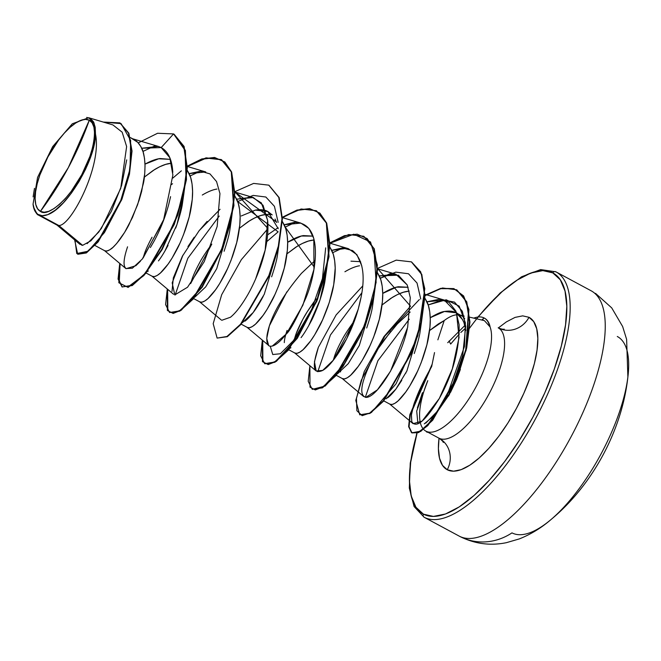 <?xml version="1.0" encoding="UTF-8"?>
<svg xmlns="http://www.w3.org/2000/svg" width="661" height="661" viewBox="0 0 661 661"><rect width="100%" height="100%" fill="white"/><g stroke="black" fill="none" stroke-linecap="round" stroke-linejoin="round"><path stroke-width="0.99" d="M560.065 511.135A111.42 41.197 -61.7 0 0 625.917 388.693M590.967 290.7A139.273 51.492 118.3 0 1 570.749 437.375A139.273 51.492 118.3 0 1 459.337 536.187A139.273 51.492 -61.7 0 0 570.749 437.375A139.273 51.492 -61.7 0 0 590.967 290.7M40.412 211.38L68.306 167.663L89.285 120.228C98.943 122.781 94.316 153.17 81.774 174.694C70.801 197.036 47.964 217.866 40.412 211.38L44.18 212.239L48.749 211.313L53.938 208.636L59.54 204.315L65.348 198.515L71.14 191.459L81.774 174.694L89.838 156.574L92.499 147.874L94.102 139.859L94.573 132.844L93.903 127.102L92.119 122.839L89.285 120.228L85.509 119.368L80.948 120.294L75.759 122.971L70.157 127.292L64.348 133.092L58.556 140.149L47.914 156.913L39.85 175.033L37.19 183.733L35.595 191.748L35.124 198.763L35.793 204.513L37.578 208.769L40.412 211.38A51.715 19.119 118.3 0 1 47.914 156.913A51.715 19.119 118.3 0 1 89.285 120.228A318.338 295.781 -62.3 0 1 68.306 167.663A318.338 295.781 -62.3 0 1 40.412 211.38M447.712 342.72L464.873 325.468L447.712 342.72M482.001 319.817L484.075 317.949A62.093 22.961 -61.7 0 0 473.92 318.081A62.093 22.961 118.3 0 1 484.075 317.949A62.093 22.961 118.3 0 1 489.702 326.526L484.422 320.659L469.831 317.206M555.893 271.828A139.273 51.492 118.3 0 1 535.674 418.504A139.273 51.492 118.3 0 1 424.263 517.315L459.337 536.187L424.263 517.315A139.273 51.492 -61.7 0 0 535.674 418.504A139.273 51.492 -61.7 0 0 555.893 271.828A2.388 2.214 117.7 0 0 552.811 272.886A136.885 50.616 118.3 0 1 532.94 417.05A136.885 50.616 118.3 0 1 423.437 514.159A2.388 2.214 117.7 0 0 424.263 517.315A2.388 2.214 -62.3 0 1 423.437 514.159L415.934 507.251L411.208 495.973L409.44 480.754L410.696 462.188L417.05 433.186A136.885 50.616 118.3 0 0 423.437 514.159L433.426 516.431L445.514 513.977L459.238 506.896L474.069 495.461L489.446 480.101L504.773 461.419L519.455 440.127L532.94 417.05L544.697 393.055L554.282 369.086L561.321 346.058L565.552 324.848L566.808 306.283L565.031 291.071L560.305 279.793L552.811 272.886A2.388 2.214 -62.3 0 1 555.893 271.828M528.998 317.297A23.879 22.185 -62.3 0 1 498.377 327.939A23.879 22.185 117.7 0 0 528.998 317.297A86.492 31.984 118.3 0 1 516.439 408.382A86.492 31.984 118.3 0 1 447.249 469.748A86.492 31.984 118.3 0 1 439.028 438.21L438.408 448.637L439.524 458.255L442.515 465.385L447.249 469.748A23.879 22.185 117.7 0 0 438.995 438.193A23.879 22.185 -62.3 0 1 447.249 469.748L453.562 471.186L461.196 469.632L469.872 465.162L479.242 457.933L488.958 448.232L498.642 436.425L507.921 422.974L516.439 408.382L523.867 393.229L529.924 378.084L534.377 363.533L537.046 350.132L537.839 338.399L536.724 328.781L533.733 321.659L528.998 317.297L522.686 315.859L515.043 317.404L506.376 321.882L498.361 327.922C501.294 329.095 503.252 329.5 504.236 329.145M498.179 327.823A62.621 23.152 -61.7 0 1 489.09 393.774A62.621 23.152 -61.7 0 1 438.995 438.193L425.973 431.187A62.621 23.152 -61.7 0 0 471.508 394.724A62.621 23.152 -61.7 0 0 489.818 326.303L489.818 326.303A62.621 23.152 118.3 0 1 471.508 394.724A62.621 23.152 118.3 0 1 425.973 431.187L438.995 438.193A62.621 23.152 -61.7 0 0 489.09 393.774A62.621 23.152 -61.7 0 0 498.179 327.823L498.361 327.922M464.121 316.28L461.494 315.71A55.912 20.673 118.3 0 1 464.716 318.776A55.912 20.673 -61.7 0 0 461.568 315.751M460.387 369.334L456.619 379.414L450.521 392.394M437.871 339.828L444.225 320.544A55.912 20.673 118.3 0 1 458.949 314.884M427.931 373.168L415.29 400.533L413.712 405.127L411.439 414.819L411.778 421.635L411.373 415.381C412.447 409.002 413.753 404.053 415.29 400.533C419.049 390.197 424.502 378.902 431.65 366.648L434.525 352.586M484.348 318.098A62.093 22.961 118.3 0 1 490.016 326.41L490.016 326.41A62.093 22.961 -61.7 0 0 484.571 318.214M81.923 245.289L58.796 225.5L41.18 216.023A55.912 20.673 118.3 0 1 38.677 215.213L57.243 225.203L58.796 225.5L82.625 245.347L90.912 240.778L101.34 228.499L120.715 188.385L126.631 146.544L122.169 132.192L112.924 124.929L88.69 117.732L94.077 123.053L95.473 134.092C102.265 165.845 70.727 226.434 58.796 225.5C70.727 226.434 102.265 165.845 95.473 134.092C95.961 158.772 67.48 207.736 47.823 214.627L41.18 216.023L58.796 225.5L57.243 225.203L38.677 215.213A55.912 20.673 118.3 0 1 38.602 215.172A55.912 20.673 118.3 0 1 38.561 215.147A55.912 20.673 -61.7 0 0 38.677 215.213A55.912 20.673 -61.7 0 0 41.18 216.023L47.823 214.627L42.18 215.726L37.694 214.271L34.603 210.347L33.05 204.142L37.561 177.445L52.673 146.618L72.297 123.781L88.69 117.732M94.986 245.504L104.785 250.775C105.934 251.577 107.95 251.023 110.825 249.098C112.486 248.197 115.378 245.14 119.517 239.943C123.805 233.911 126.995 228.739 129.085 224.443L137.62 204.72L143.363 183.527C144.47 178.71 145.015 172.157 144.999 163.87C144.404 156.178 143.338 151.039 141.818 148.469C139.529 143.842 136.877 140.834 133.853 139.446L130.308 137.538L137.752 142.371L140.867 146.577L143.131 151.972L144.528 158.425L145.048 165.779L144.709 173.851L141.669 191.318L139.116 200.275L132.448 217.527L124.565 232.457L116.592 243.595L112.924 247.388L109.652 249.875L106.9 251.006L104.785 250.775L94.986 245.504L104.744 250.75M164.944 251.015L176.999 224.426L183.601 195.392L182.312 204.497C181.544 209.446 179.635 216.511 176.57 225.674L175.686 228.111M168.034 245.396C164.382 252.238 161.185 257.402 158.458 260.897M146.114 273.01L152.319 276.348C153.517 277.141 155.525 276.587 158.359 274.679C160.64 273.142 163.54 270.085 167.059 265.515C169.811 261.979 173 256.807 176.627 250.015C178.867 246.032 181.717 239.464 185.154 230.292C188.269 220.948 190.186 213.883 190.905 209.107C192.285 201.134 192.83 194.574 192.533 189.443C192.177 182.833 191.12 177.702 189.352 174.041L187.245 170.298L190.665 177.545L192.062 183.998L192.582 191.351L192.252 199.424L189.203 216.891L183.535 234.663L179.99 243.099L172.108 258.03L168.059 264.152L160.458 272.96L157.194 275.455L154.443 276.587L152.319 276.348L146.114 273.01L152.278 276.323M194.846 297.144L205.662 286.915L216.717 268.705L231.135 220.981L229.846 230.069C229.227 234.473 227.31 241.546 224.096 251.271M193.648 298.582L199.853 301.92C201.051 302.713 203.067 302.16 205.901 300.251C208.174 298.714 211.074 295.665 214.594 291.088C217.345 287.552 220.534 282.387 224.162 275.587C226.409 271.613 229.251 265.036 232.697 255.865C235.812 246.52 237.72 239.456 238.439 234.68C239.827 226.706 240.373 220.154 240.075 215.015C239.72 208.405 238.654 203.274 236.886 199.614L234.779 195.871L238.208 203.125L239.604 209.578L240.125 216.924L239.786 224.996L236.745 242.463L231.077 260.236L227.524 268.68L219.642 283.602L215.593 289.725L208 298.541L204.728 301.028L201.977 302.16L199.853 301.92L193.648 298.582L199.812 301.903M255.881 210.016C260.93 209.306 264.921 209.81 267.87 211.545L272.208 214.924M275.092 219.055L276.637 222.526M242.389 322.708L253.204 312.488L264.26 294.277L278.678 246.545L277.38 255.642C276.728 260.186 274.811 267.242 271.638 276.81M263.293 296.178L263.119 296.525C259.542 303.242 256.352 308.406 253.551 312.025C250.015 316.619 247.115 319.676 244.851 321.196M241.182 324.154L247.396 327.492C248.586 328.294 250.602 327.732 253.436 325.823C255.716 324.287 258.608 321.238 262.128 316.66C264.879 313.124 268.069 307.96 271.696 301.16C273.943 297.186 276.785 290.609 280.231 281.437C283.346 272.092 285.263 265.036 285.973 260.252C287.361 252.279 287.907 245.727 287.609 240.587C287.254 233.977 286.196 228.846 284.428 225.194L282.313 221.443L285.742 228.698L287.138 235.151L287.659 242.504L287.32 250.569L284.28 268.044L278.611 285.808L275.059 294.252L267.176 309.183L263.128 315.297L255.534 324.113L252.262 326.6L249.511 327.732L247.396 327.492L241.182 324.154L247.354 327.476M308.621 325.873L320.007 299.978L326.212 272.117L324.931 281.181C324.171 286.139 322.254 293.203 319.189 302.374C315.751 311.521 312.909 318.106 310.645 322.114C306.985 328.963 303.796 334.127 301.069 337.622M288.725 349.727L294.93 353.073C296.128 353.866 298.136 353.305 300.978 351.396C303.25 349.867 306.15 346.81 309.67 342.233C312.422 338.696 315.611 333.532 319.238 326.741C321.477 322.758 324.328 316.181 327.765 307.018C330.88 297.673 332.797 290.609 333.516 285.825C334.896 277.851 335.441 271.299 335.144 266.16C334.788 259.558 333.731 254.419 331.962 250.767L329.856 247.024L333.276 254.27L334.673 260.723L335.193 268.077L333.714 284.726L329.261 302.573L322.601 319.825L314.719 334.755L310.67 340.878L303.077 349.686L299.805 352.173L297.053 353.305L294.93 353.073L288.725 349.727M337.457 373.862L348.273 363.641L359.328 345.43L373.746 297.706L372.457 306.811C371.846 311.199 369.929 318.255 366.706 327.996M336.259 375.308L342.464 378.646C343.662 379.439 345.678 378.885 348.512 376.977C350.784 375.44 353.685 372.383 357.204 367.813C359.956 364.277 363.145 359.105 366.772 352.313C369.02 348.33 371.862 341.762 375.308 332.59C378.423 323.246 380.331 316.181 381.05 311.405C382.438 303.432 382.983 296.872 382.686 291.741C382.331 285.131 381.265 280 379.505 276.339L377.39 272.596L380.819 279.843L382.215 286.296L382.736 293.649L382.397 301.722L379.356 319.189L373.688 336.961L370.135 345.397L362.253 360.328L358.204 366.45L350.611 375.258L347.339 377.753L344.588 378.885L342.464 378.646L336.259 375.308L342.423 378.621M386.016 398.856L395.815 389.213L406.87 370.995L421.288 323.27L419.999 332.343C419.338 336.912 417.422 343.968 414.257 353.519M405.961 372.796L405.73 373.234M401.781 380.315L396.162 388.751C392.626 393.345 389.726 396.402 387.462 397.922M383.793 400.88L390.007 404.218C391.196 405.011 393.212 404.458 396.046 402.549C398.327 401.012 401.219 397.955 404.747 393.386C407.49 389.85 410.679 384.685 414.307 377.885C416.554 373.911 419.396 367.334 422.842 358.163C425.957 348.818 427.874 341.754 428.592 336.978C429.972 329.004 430.518 322.452 430.22 317.313C429.865 310.703 428.807 305.572 427.039 301.912L424.924 298.169L428.353 305.415L429.749 311.868L430.27 319.222L429.931 327.294L426.89 344.761L421.222 362.534L417.678 370.97L409.787 385.9L405.738 392.023L398.145 400.839L394.873 403.326L392.13 404.458L390.007 404.218L383.793 400.88L389.965 404.202M144.908 164.184C150.873 160.904 155.955 159.028 160.152 158.541L170.447 159.367L158.723 158.78L145.007 164.126M171.571 163.217L169.406 163.49C165.366 164.077 160.483 166.068 154.765 169.456L144.362 177.107L153.137 170.48L159.574 166.812L165.737 164.366L171.571 163.217M164.267 218.527L143.082 258.054L144.462 253.708C145.841 249.552 148.361 244.066 152.03 237.249M216.94 189.063C212.9 189.649 208.017 191.64 202.299 195.028M211.801 244.099L190.624 283.619L192.004 279.256C193.433 275.001 195.962 269.506 199.589 262.772C201.745 258.575 205.645 252.585 211.28 244.793M278.264 228.739L267.87 211.545L255.386 210.107L241.248 215.982M264.474 214.643C260.434 215.23 255.559 217.213 249.841 220.609L239.439 228.252L248.214 221.633L254.642 217.965L260.814 215.511L266.59 214.371L271.894 214.594L266.639 214.362M287.659 242.265L288.774 241.562C294.484 238.175 299.367 236.184 303.424 235.597L313.066 236.117L301.399 236.018L287.659 242.265M314.173 239.943L312.017 240.216C307.976 240.802 303.093 242.785 297.376 246.181L286.973 253.824L295.756 247.206L302.184 243.537L308.348 241.083L314.173 239.935M284.313 342.621C284.313 339.936 285.23 335.871 287.072 330.434M350.966 261.169L360.609 261.69M359.551 265.788C355.511 266.375 350.627 268.366 344.91 271.754M314.933 300.581C309.199 308.522 305.308 314.52 303.242 318.569C299.598 325.336 297.078 330.822 295.665 335.044L294.005 340.423L296.244 333.466L302.73 319.503L307.125 311.967L316.189 298.937M333.235 360.344L334.623 355.973C336.044 351.718 338.572 346.224 342.2 339.506C344.356 335.309 348.248 329.318 353.883 321.527L333.235 360.344M382.727 293.418L383.851 292.716C389.61 289.303 394.493 287.312 398.484 286.742L408.143 287.271L396.476 287.163L382.727 293.41M409.25 291.088L407.085 291.361C403.045 291.947 398.17 293.938 392.452 297.326L382.05 304.977L390.825 298.351L397.261 294.682L403.425 292.236L409.25 291.088M461.494 315.71L456.024 312.769L444.465 311.488L430.245 317.71C436.731 313.835 441.465 311.761 444.465 311.488C449.389 310.687 453.248 311.108 456.024 312.769L456.206 312.868M459.04 314.9A55.912 20.673 -61.7 0 0 444.225 320.544L429.584 330.541L438.367 323.931L444.225 320.544M34.347 209.859L33.455 206.786M462.675 319.709L456.024 312.769L461.56 315.743M456.024 312.769C458.56 313.496 461.204 316.759 463.948 322.568L465.831 330.393M142.958 151.41L155.12 145.767L142.958 151.41M77.874 254.27L86.277 252.965L97.96 242.091L121.822 199.539L129.457 174.207L132.018 150.997L128.804 133.15L120.021 122.971L128.87 133.315L132.018 151.113L129.465 174.182L121.888 199.358L98.208 241.802L86.541 252.799L77.668 254.171L86.145 252.585L97.811 241.587L121.492 199.143L129.069 173.967L131.622 150.898L128.474 133.109L119.823 122.863L103.298 122.07L121.087 123.624L130.63 140.396L130.035 168.976L120.153 202.522L104.446 232.556L88.128 251.23L76.775 253.543L74.8 238.828M37.991 214.916L38.561 215.147L37.991 214.916M172.802 172.29L172.463 168.357C171.182 157.946 167.423 151.022 161.185 147.577L173.562 133.919L183.708 146.255L186.906 167.572L183.262 194.937L173.777 224.418L145.47 273.084L131.853 285.354L122.045 286.94L118.063 279.041L119.732 263.409L118.831 282.734L127.689 287.213L143.445 275.373L161.672 249.478L177.355 214.982L186.08 179.346L185.014 150.262L173.562 133.919L157.566 133.266L138.24 142.883L157.566 133.266L173.562 133.919L161.185 147.577L141.71 148.246L158.276 146.387L161.185 147.577L169.786 157.657L172.885 175.008L163.407 220.824L142.214 259.129L132.398 268.201L125.896 268.581M74.643 239.885L77.668 254.171M36.471 213.503L38.52 215.147L36.471 213.503M87.103 243.669L98.786 232.028L111.354 211.363L121.566 185.658L126.705 159.871M33.521 207.067L37.347 214.536L38.52 215.147M340.498 371.92L340.77 369.631M411.778 421.635L413.084 423.676L422.131 421.098L439.317 398.467L452.306 368.954L459.04 337.622L456.487 312.546L444.2 300.044L426.989 301.796L439.218 299.276L449.116 302.424L455.9 311.124L459.098 324.691C459.618 349.215 453.025 373.812 439.317 398.467C425.387 421.024 416.207 428.749 411.778 421.635M397.401 323.857L410.175 312.009L397.468 323.783L384.396 339.597L378.637 348.025L390.907 331.211M407.209 284.924L395.898 274.241L379.298 275.901L398.327 275.174L407.209 284.924L410.307 297.739L407.639 327.36L390.502 371.267L377.406 389.85L365.864 397.368C376.944 398.178 400.872 359.154 407.3 328.814M362.682 285.998L336.119 314.942L318.379 347.314L314.454 361.798L316.181 370.995L322.7 370.4L333.508 359.989L346.645 338.804L358.212 309.166L361.03 297.417M361.823 265.978L356.89 254.634L348.364 248.668L346.942 248.305L331.764 250.329L342.373 247.925L352.478 250.536C371.35 266.003 359.716 302.713 358.212 309.166C350.173 338.168 332.549 365.409 322.444 370.548C313.24 374.399 311.885 366.657 318.379 347.314M286.857 291.84L269.399 325.782L266.738 338.49L268.647 345.422L246.9 327.17M272.307 346.05L286.296 334.003L302.87 305.217L313.95 269.341L313.818 238.522L308.836 228.425L300.821 223.088L284.222 224.748L294.269 222.377C325.096 222.17 316.024 274.827 305.63 298.549C296.293 319.263 289.849 331.087 286.296 334.003C279.991 341.952 274.935 346.017 271.117 346.215C267.565 346.595 266.218 342.869 267.077 335.036C270.25 317.305 281.685 296.764 301.391 273.406L315.14 260.434M278.074 227.715L267.606 234.845L278.074 227.715M255.567 279.124L265.168 250.032L267.639 220.452L263.037 205.249L253.287 197.515L236.688 199.176L252.072 197.201L261.384 202.935L267.639 220.452C268.606 231.152 267.209 243.273 263.475 256.823C259.864 269.787 254.782 282.156 248.23 293.938C241.901 304.985 235.985 312.752 230.482 317.239L221.782 320.288M220.063 209.281L199.118 230.714L182.378 256.22L173.339 277.86L171.992 291.41M187.311 166.465L205.753 171.943L189.153 173.612L200.63 171.199L209.975 173.893L216.552 181.56L219.956 193.599L217.147 226.516L204.241 261.657L187.55 287.229L174.777 294.913L172.182 282.825L182.948 255.163M172.538 183.7L171.505 184.543L172.538 183.7M127.565 246.809C124.07 257.203 123.194 263.995 124.921 267.193L126.036 268.697L135.893 265.697L140.429 261.211M150.369 247.545L153.707 241.802C159.979 230.458 164.986 218.014 168.72 204.472L170.579 196.648M423.337 429.072A62.621 23.152 118.3 0 1 427.791 380.653A62.621 23.152 -61.7 0 0 420.289 422.486M450.645 344.067L459.263 334.053L450.645 344.067L449.108 341.002M427.122 432.311L425.973 431.187A62.621 23.152 -61.7 0 1 423.784 429.559M417.388 407.895L422.453 392.692M427.791 380.653L416.703 411.043L417.926 423.808M424.246 423.891L434.318 415.422L446.373 397.517L464.435 346.587L465.369 322.766L459.164 306.117L446.192 299.78L428.196 304.919L442.779 299.904L454.512 302.11L462.345 311.298L465.708 326.369L462.692 355.312L452.256 385.743L438.375 410.241L425.783 423.139M409.242 319.197L377.885 360.716L365.31 397.311M390.428 273.489L380.282 278.248L395.79 272.142L408.465 273.745L417.041 283.048L420.76 299.045M361.848 292.782L330.434 334.995L317.776 371.73L330.434 334.995L361.848 292.782M342.877 247.916L332.747 252.676L342.877 247.916M314.305 267.209L285.205 227.103L295.343 222.344M266.771 241.629L278.141 231.837L237.671 201.531L253.18 195.416L265.854 197.019L274.431 206.331L278.149 222.327M219.229 216.056L187.815 258.269L175.165 295.004L187.815 258.269L219.229 216.056M200.258 171.199L190.128 175.95M122.045 286.94L132.25 285.56L145.858 273.299L174.174 224.633L183.659 195.144L187.303 167.787L184.105 146.469L174.083 134.2L185.402 150.46L186.485 179.528L177.776 215.147L162.102 249.627L143.883 275.538L128.118 287.419L119.236 282.991L120.104 263.722L118.443 279.107L122.244 287.048M169.588 312.521L165.597 304.622L167.274 288.989L167.39 310.447L172.703 313.207L180.784 310.059L201.696 287.18L221.931 248.453L233.523 205.687L231.292 171.967L224.591 161.895L214.552 157.458L201.836 158.937L187.311 166.109L206.075 157.839L221.22 159.557L231.243 171.827L234.448 193.136L230.805 220.493L221.319 249.974L193.012 298.648L179.404 310.918L169.588 312.521L179.8 311.133L193.409 298.863L221.716 250.189L231.201 220.708L234.845 193.351L231.631 172.042L221.617 159.772L206.348 158.078L187.435 166.498L201.993 159.227L214.759 157.649L224.847 161.986L231.614 171.984L233.953 205.621L222.435 248.404L202.208 287.213L181.263 310.216L173.157 313.421L167.82 310.711L167.646 289.295M234.969 192.07L276.43 221.989M282.387 217.725L296.963 210.413L309.753 208.785L319.866 213.09L326.658 223.063L329.038 256.675L317.544 299.466L297.318 338.316L276.356 361.352L268.242 364.566L262.896 361.864L262.714 340.448M330.046 243.223L353.718 234.225L370.524 241.967L377.365 265.086L373.531 298.632L360.766 335.185L342.952 366.632L325.146 386.049L312.397 389.346M359.733 414.819L355.8 400.434L364.269 371.49L384.041 336.515L410.539 306.2L377.456 268.407L396.228 260.137L411.382 261.863L421.396 274.133L424.593 295.45L420.95 322.808L411.464 352.28L383.157 400.946L369.549 413.216L359.733 414.819L369.945 413.431L383.554 401.161L411.861 352.495L421.346 323.022L424.99 295.665L421.792 274.348L411.58 261.971L420.685 271.836L424.783 288.692L417.851 335.805L396.096 383.727L371.383 412.53L362.145 415.67L356.874 410.729L356.461 398.426L361.237 380.323L384.933 336.028L419.347 299.54M424.99 295.69L440.755 288.659L453.983 288.725L463.601 295.921L468.922 309.53L466.22 349.975L449.463 394.286L427.783 425.634L418.537 432.608L412.001 432.914L409.06 426.766L410.225 415.042L431.807 365.707M234.845 191.682L253.617 183.411L268.771 185.146L278.785 197.416L281.983 218.725L278.339 246.082L268.853 275.563L240.546 324.229L226.938 336.499L217.122 338.093L213.189 323.7L221.675 294.723L241.348 259.657L267.953 228.615L234.845 191.682M282.387 217.254L301.152 208.992L316.297 210.71L326.319 222.98L329.517 244.297L325.873 271.654L316.388 301.135L288.08 349.809L274.472 362.071L264.656 363.666L260.674 355.767L262.343 340.134L262.467 361.6L267.779 364.36L275.86 361.212L296.764 338.325L317.007 299.607L328.6 256.832L326.369 223.112L319.66 213.04L309.629 208.612L296.913 210.091L282.387 217.254M329.922 242.835L348.686 234.564L363.831 236.283L373.853 248.544L377.059 269.862L373.415 297.219L363.93 326.699L335.623 375.374L322.014 387.643L312.199 389.246L308.208 381.347L309.885 365.707L310.001 387.172L315.314 389.932L323.394 386.784L344.307 363.897L364.541 325.179L376.134 282.412L373.903 248.685L367.202 238.613L357.163 234.184L344.447 235.663L329.922 242.835M424.998 295.227L442.54 287.989L456.652 289.807L466.36 301.598L469.55 321.866L466.319 347.62L457.718 375.126L432.294 420.008L420.297 431.236L411.836 432.839L408.696 426.824L409.787 415.017L432.038 364.442L409.894 414.538L408.647 426.362L411.506 432.641L417.967 432.476L427.163 425.643L448.827 394.526L465.699 350.272L468.599 309.695L463.386 295.963L453.859 288.601L440.705 288.361L424.998 295.227M412.034 432.938L420.693 431.451L432.691 420.214L458.114 375.341L466.716 347.835L469.946 322.081L466.757 301.813L456.85 289.915M312.199 389.246L322.411 387.858L336.019 375.588L364.327 326.906L373.812 297.425L377.456 270.068L374.25 248.759L363.831 236.283M264.854 363.773L274.86 362.286L288.477 350.024L316.784 301.35L326.27 271.869L329.913 244.512L326.716 223.195L316.495 210.818M217.122 338.093L227.334 336.705L240.943 324.435L269.25 275.769L278.735 246.297L282.379 218.94L279.182 197.622L268.969 185.254M181.354 170.844L172.868 178.049M187.939 246.586L194.243 237.183M198.936 230.945L207.116 221.394M365.864 397.368C358.518 395.129 361.113 381.496 373.639 356.461M325.683 247.875L322.419 278.603L310.901 311.645L295.161 338.886L280.355 353.751L272.753 354.536L270.242 346.157M448.571 395.972L460.37 369.383M478.192 316.999L486.793 306.935L502.17 291.584L517.009 280.14L530.733 273.059L542.821 270.613L552.811 272.886A136.885 50.616 118.3 0 0 467.187 331.467M33.116 196.895L34.471 188.36M86.707 117.402L90.714 118.683L93.581 121.988L95.192 127.218L95.473 134.092L94.168 144.495L90.805 156.45L85.633 169.125L79.006 181.635L71.405 193.103L63.316 202.836L55.268 210.173L47.823 214.627A55.607 20.557 118.3 0 1 33.488 206.918A55.607 20.557 118.3 0 1 33.05 204.142M465.484 328.211L460.824 332.475M484.075 317.949L482.315 319.891L484.422 320.659L489.702 326.526A62.093 22.961 -61.7 0 0 484.075 317.949M617.283 336.49A111.42 41.197 118.3 0 1 627.95 376.473M627.9 376.853A111.42 41.197 118.3 0 1 553.026 517.803M550.977 519.579A111.42 41.197 118.3 0 1 511.978 532.873A55.706 51.765 -62.3 0 1 459.337 536.187M595.544 293.385L611.722 307.886L622.637 326.509L626.62 339.374L627.884 377.043C622.018 430.261 592.603 484.967 551.39 519.224C541.59 527.759 530.882 534.328 519.257 538.93L506.334 542.689C490.173 545.978 474.648 543.887 459.767 536.41M556.058 271.919L591.141 290.79M443.291 442.44C443.143 441.515 441.688 440.086 438.921 438.152L425.899 431.146M460.593 315.223L464.03 315.958M38.602 215.172L57.201 225.178M288.725 349.735L294.889 353.048M56.755 224.872L80.08 244.454M132.547 138.744L158.276 146.387M104.289 250.445L126.036 268.697M151.832 276.017L173.57 294.277M234.845 192.037L253.287 197.515M199.366 301.598L221.113 319.85M282.387 217.609L300.821 223.088M329.922 243.182L348.364 248.668M294.442 352.743L316.181 370.995M377.464 268.763L395.898 274.241M341.977 378.315L363.724 396.567M424.998 294.335L444.2 300.044M389.511 403.896L413.084 423.676M148.32 270.993L147.312 271.564M288.849 348.901L290.931 347.719M555.868 271.82L540.648 269.589L521.612 276.769L500.179 292.98L477.903 317.04M416.802 433.261L410.25 463.138L409.324 488.107L414.092 506.541L424.089 517.224L459.172 536.096"/></g></svg>
